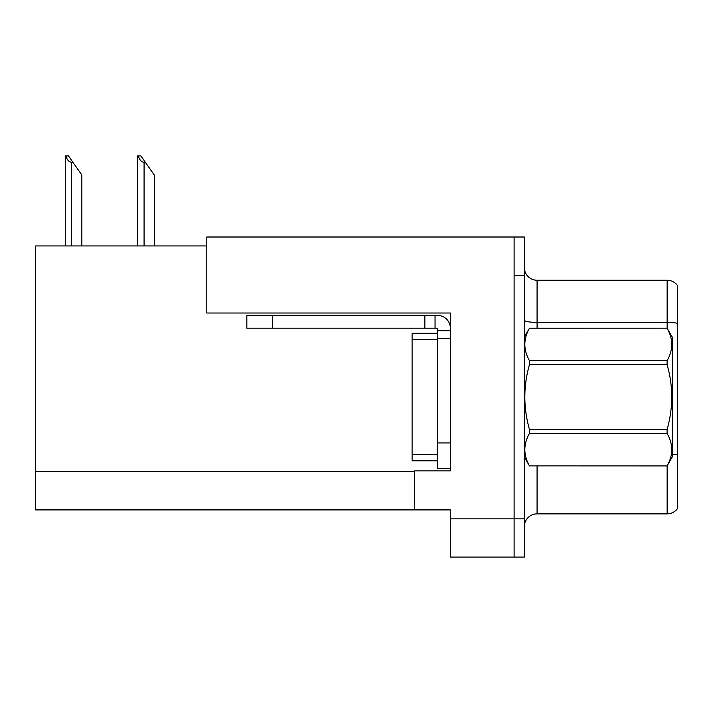 <?xml version="1.0" encoding="UTF-8"?>
<svg xmlns="http://www.w3.org/2000/svg" width="713" height="713" viewBox="0 0 713 713"><rect width="100%" height="100%" fill="white"/><g stroke="black" fill="none" stroke-linecap="round" stroke-linejoin="round"><path stroke-width="1.07" d="M206.788 245.94L35.65 245.94L35.65 509.911L450.358 509.911L450.358 557.094L524.322 557.094L524.322 237.01L206.788 237.01L206.788 313.016L450.358 313.016L450.358 338.39L437.604 338.39L437.604 328.194L424.85 328.194L424.85 315.44L437.604 315.44A12.754 12.754 0 0 1 450.358 328.194M450.358 338.39L450.358 442.96L437.604 442.96L437.604 468.468L450.358 468.468L450.358 442.96L450.358 470.892L414.654 470.892L414.654 509.911M524.322 275.271L514.118 275.271L514.118 557.094L514.118 237.01M677.35 285.343A12.754 12.754 0 0 0 667.145 280.245A12.754 12.754 0 0 1 677.35 285.343L677.35 508.761A12.754 12.754 0 0 1 667.145 513.868L537.076 513.868A12.754 12.754 0 0 0 524.322 526.613M677.35 324.165L677.35 508.761M677.35 323.274A12.754 2.21 180 0 0 667.145 322.392L667.145 280.245L537.076 280.245A12.754 12.754 0 0 1 524.322 267.491A12.754 12.754 0 0 0 537.076 280.245L537.076 328.194M138.304 155.906L140.889 155.906L145.354 162.279L144.079 162.279C141.45 162.074 139.525 159.953 138.304 155.906L137.707 155.906L137.707 245.94M154.284 245.94L154.284 175.033L145.354 162.279M65.872 155.906L68.457 155.906L72.922 162.279L71.648 162.279C69.018 162.074 67.084 159.953 65.872 155.906L65.275 155.906L65.275 245.94M81.852 245.94L81.852 175.033L72.922 162.279M272.33 328.194L272.33 315.44L246.832 315.44L246.832 328.194L424.85 328.194M272.33 315.44L424.85 315.44M437.604 468.468L450.358 468.468M435.055 328.194L435.055 315.44M450.358 330.743L437.604 330.743M437.604 442.96L437.604 333.292L412.096 333.292L412.096 460.812L437.604 460.812M524.322 337.115L529.474 328.194L667.092 328.194L672.252 337.115L672.252 456.988L667.092 465.874C673.268 455.108 673.268 444.288 667.092 433.424L529.474 433.424C523.297 444.199 523.297 455.01 529.474 465.874L667.092 465.919M667.092 328.194L529.474 328.23C523.297 339.005 523.297 349.825 529.474 360.689L529.474 364.593C523.297 386.179 523.297 407.818 529.474 429.511L529.474 433.424M529.474 360.689L667.092 360.689C673.268 349.914 673.268 339.094 667.092 328.23M667.092 360.689L667.092 364.593L529.474 364.593M529.474 429.511L667.092 429.511C673.268 407.818 673.268 386.179 667.092 364.593M667.092 429.511L667.092 433.424M524.322 456.988L529.474 465.919M529.474 465.874L667.092 465.874M450.358 518.841L524.322 518.841M35.65 471.658L414.654 471.658M537.076 465.919L537.076 513.868M667.145 328.283L667.145 322.392L537.076 322.392A12.754 2.21 0 0 1 524.322 320.182M677.35 454.885A12.754 2.21 180 0 0 672.252 454.181M667.145 513.868L667.145 465.821M144.079 245.94L144.079 162.279M71.648 245.94L71.648 162.279M412.096 454.439L437.604 454.439M412.096 339.664L437.604 339.664"/></g></svg>

